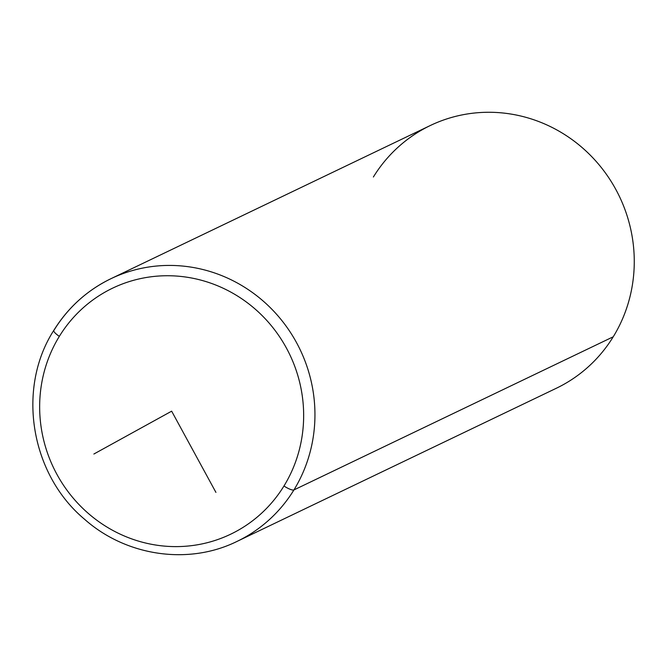 <?xml version="1.0" encoding="UTF-8"?>
<svg xmlns="http://www.w3.org/2000/svg" width="667" height="667" viewBox="0 0 667 667"><rect width="100%" height="100%" fill="white"/><g stroke="black" fill="none" stroke-linecap="round" stroke-linejoin="round"><path stroke-width="1" d="M54.06 330.157A9.255 2.209 31.6 0 0 53.794 330.39A9.255 2.209 31.6 0 0 59.338 336.36A136.452 130.965 -115.6 0 0 102.284 524.07A136.452 130.965 -115.6 0 0 283.967 485.993A9.255 2.209 31.6 0 0 293.922 489.945A9.255 2.209 -148.4 0 1 283.967 485.993A136.452 130.965 -115.6 0 0 241.012 298.274A136.452 130.965 -115.6 0 0 59.338 336.36A136.452 130.965 64.4 0 1 241.012 298.274A136.452 130.965 64.4 0 1 283.967 485.993A136.452 130.965 64.4 0 1 102.284 524.07A136.452 130.965 64.4 0 1 59.338 336.36A9.255 2.209 -148.4 0 1 53.794 330.39C67.992 307.562 87.052 290.328 110.98 278.681A145.698 139.845 -115.6 0 0 54.06 330.157A145.698 139.845 64.4 0 1 110.98 278.681A145.698 139.845 64.4 0 1 278.039 315.95A145.698 139.845 64.4 0 1 293.922 489.945A145.698 139.845 -115.6 0 0 278.039 315.95A145.698 139.845 -115.6 0 0 110.98 278.681L430.298 125.521A145.698 139.845 64.4 0 1 597.357 162.79A145.698 139.845 64.4 0 1 613.24 336.785L293.922 489.945A145.698 139.845 64.4 0 1 237.002 541.421A145.698 139.845 -115.6 0 0 293.922 489.945L613.24 336.785A145.698 139.845 -115.6 0 0 567.375 136.343A145.698 139.845 -115.6 0 0 373.378 177.005M613.24 336.785A145.698 139.845 64.4 0 1 556.32 388.261L237.002 541.421C188.544 565.383 126.188 556.245 84.559 519.26C30.49 474.204 16.45 388.444 53.794 330.39M93.872 454.027L171.652 411.172L215.925 492.388"/></g></svg>
